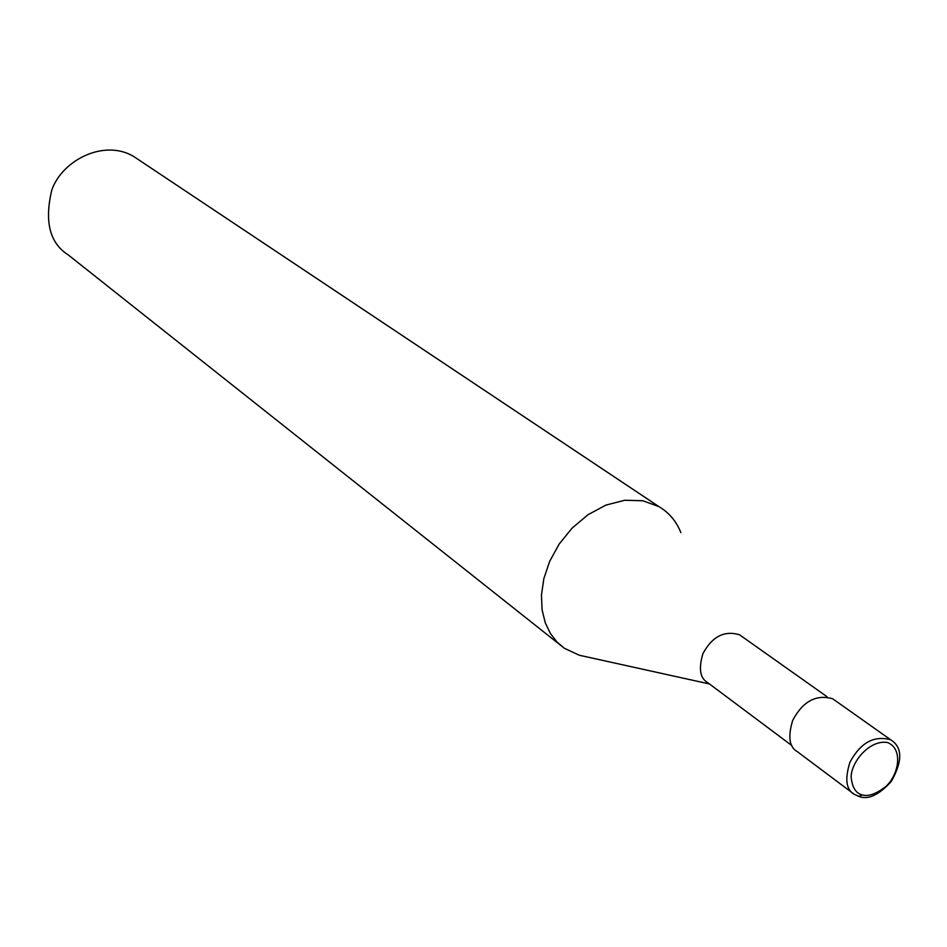 <?xml version="1.0" encoding="UTF-8"?>
<svg xmlns="http://www.w3.org/2000/svg" width="947" height="947" viewBox="0 0 947 947"><rect width="100%" height="100%" fill="white"/><g stroke="black" fill="none" stroke-linecap="round" stroke-linejoin="round"><path stroke-width="1.42" d="M890.736 739.82C874.152 735.168 860.551 742.626 849.956 762.193C844.653 779.109 846.109 789.822 854.324 794.355L859.213 796.534C868.257 800.002 878.958 794.959 891.316 781.393C902.728 761.104 902.538 747.242 890.736 739.82L832.721 698.803C816.314 694.068 802.997 701.206 792.757 720.217C787.703 736.683 789.242 747.183 797.386 751.705L854.324 794.355L858.905 796.332L862.326 794.947C868.695 796.711 876.685 793.764 886.274 786.105C898.94 774.125 903.272 748.686 887.517 742.531C870.222 739.37 851.471 761.27 851.128 776.777C852.111 787.324 855.839 793.385 862.326 794.947M741.264 635.993L739.583 634.81C724.325 630.217 712.097 636.526 702.899 653.738C698.472 668.712 700.058 678.336 707.669 682.609L791.846 745.573M680.846 532.605C676.371 521.3 669.079 512.647 658.946 506.633L642.871 500.762L624.748 500.253L605.973 505.082L588.004 514.706L572.083 528.13L559.132 544.099L549.674 561.334L543.85 578.641L541.447 595.059L542.098 609.892L545.247 622.735L550.349 633.401L556.883 641.877L564.365 648.269L579.256 655.229L709.492 683.971M658.946 506.633L133.823 156.563C104.419 138.747 62.336 159.96 51.825 189.933C44.249 221.48 49.694 243.13 68.172 254.861L564.365 648.269M826.991 696.684L739.583 634.81"/></g></svg>
